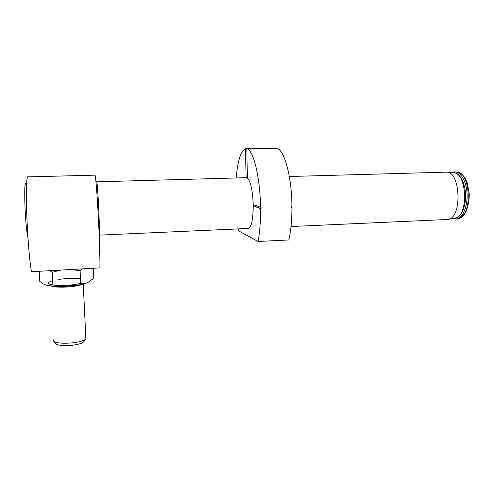 <?xml version="1.0" encoding="UTF-8"?>
<svg xmlns="http://www.w3.org/2000/svg" width="494" height="494" viewBox="0 0 494 494"><rect width="100%" height="100%" fill="white"/><g stroke="black" fill="none" stroke-linecap="round" stroke-linejoin="round"><path stroke-width="0.74" d="M96.614 181.823C97.015 180.495 98.145 195.118 98.843 211.024C99.442 225.381 99.566 233.421 99.22 235.144L248.587 228.432C251.532 226.752 253.07 219.256 253.212 205.949L253.718 205.93L253.706 204.825M289.336 176.5L446.829 172.153C460.291 171.788 462.304 216.156 448.966 219.206L446.681 219.527M451.825 172.696L454.116 171.943C460.303 170.98 466.49 181.088 467.071 193.87C467.738 206.64 462.612 218.329 456.419 219.089L452.726 218.527M455.351 171.912L457.994 172.11C470.239 174.277 472.11 212.605 460.241 218.126L456.468 219.083M27.917 176.864C26.491 175.475 25.923 191.839 26.812 215.384C27.683 238.892 29.819 263.876 31.523 271.688L99.893 267.89C100.121 260.134 99.343 235.657 98.096 212.704C96.849 189.702 95.447 173.758 94.897 175.154L27.917 176.864M71.26 269.483L80.077 270.737L80.689 283.321L85.851 283.253L87.426 282.766L93.743 278.295L93.28 268.261M80.077 270.737L82.257 268.872M49.925 270.669L52.197 272.305L52.883 285.001L66.956 286.199L80.689 283.321M52.197 272.305L60.935 270.057M39.211 271.262L39.786 281.469L43.157 283.852L46.362 285.236L52.883 285.001M87.426 282.766L85.678 283.365C80.973 284.742 74.73 285.686 66.956 286.199C57.823 286.693 50.956 286.372 46.362 285.236L44.756 284.668M27.96 237.725C27.361 235.866 26.744 231.383 26.108 224.282C24.323 204.695 24.274 178.488 25.929 184.355M26.651 182.626C25.836 184.318 25.861 199.02 26.762 214.075M261.054 207.239L253.187 204.639C252.576 190.091 250.619 181.193 247.327 177.933L246.858 148.861L276.609 148.33C284.075 149.021 291.8 176.309 291.948 206.066L291.429 206.084L291.441 207.437L291.96 207.412C291.96 220.182 290.91 231.031 288.817 239.961L258.059 241.48C259.807 232.476 260.641 221.522 260.548 208.616L261.073 208.598L261.054 207.239M246.858 148.861C253.311 149.577 260.184 177.179 260.529 207.258M258.059 241.48L238.374 230.754L238.065 228.901M260.548 208.616L253.212 205.949M247.988 228.456L248.587 228.432M236.144 177.97C237.694 160.698 240.788 150.991 245.425 148.848L246.148 177.679M291.441 207.258L291.96 207.412M245.685 148.799L275.244 148.354M261.073 208.598L253.718 205.93M452.56 172.777C458.92 171.27 465.385 182.119 465.558 195.389C465.848 208.653 459.791 219.651 453.412 218.404M453.961 218.299L455.746 217.978C468.738 215.007 466.824 172.585 453.696 172.894M82.387 284.211C77.848 286.897 56.964 288.243 51.994 286.137M53.994 339.452C48.752 345.003 82.504 344.151 85.87 338.662L85.783 336.865M52.648 280.641C46.424 282.648 47.066 284.167 54.581 285.211C63.788 285.835 72.55 285.217 80.868 283.352M80.473 278.789C73.773 278.079 66.289 278.326 58.014 279.524M247.321 177.661L96.701 181.823M447.879 219.472L291.04 226.524M453.541 172.881L447.249 172.202M453.998 218.292L448.966 219.206M457.753 219.027L456.419 219.089M457.994 172.11C462.112 173.542 465.218 177.204 467.299 183.107L469.3 194.086C469.22 201.188 467.917 207.431 465.391 212.809L460.241 218.126M83.245 284.013L85.87 338.662C83.437 343.213 81.856 343.787 71.05 345.473C56.038 346.028 55.081 343.972 54 341.175"/></g></svg>

